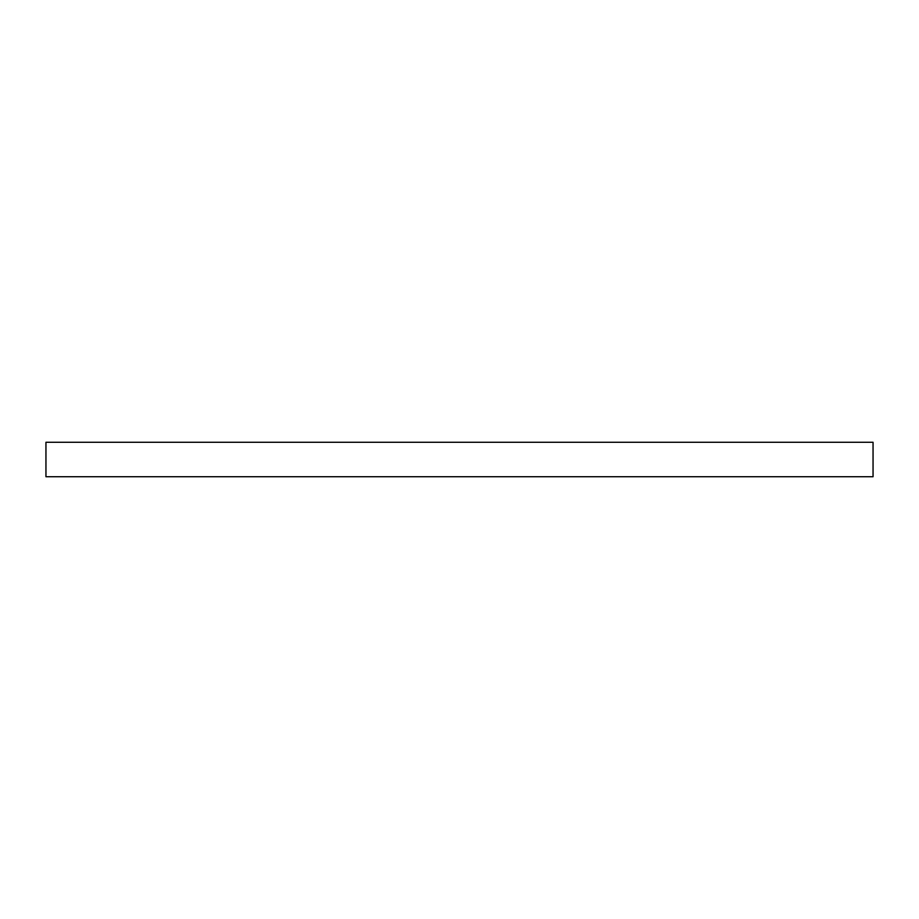 <?xml version="1.0" encoding="UTF-8"?>
<svg xmlns="http://www.w3.org/2000/svg" width="919" height="919" viewBox="0 0 919 919"><rect width="100%" height="100%" fill="white"/><g stroke="black" fill="none" stroke-linecap="round" stroke-linejoin="round"><path stroke-width="1.38" d="M873.05 442.269L45.95 442.269L45.95 476.731L873.05 476.731L873.05 442.269"/></g></svg>
